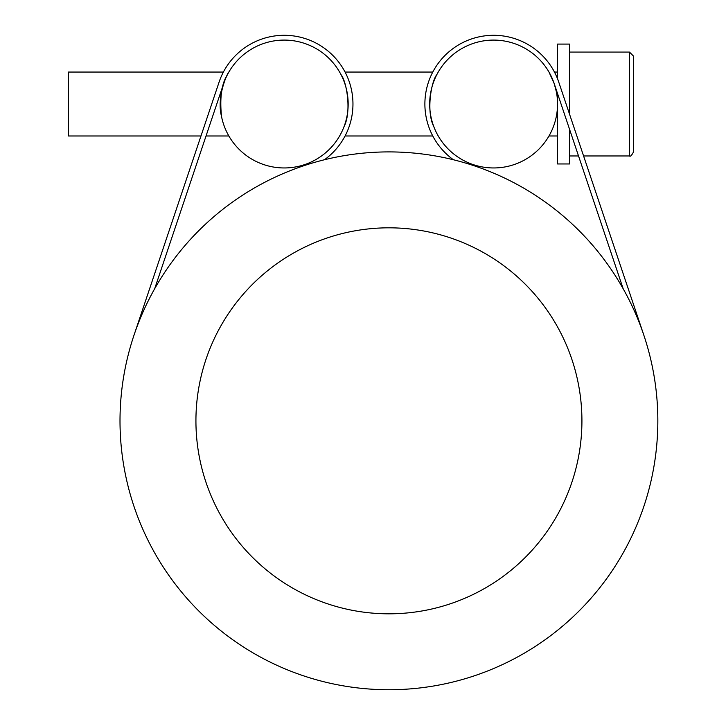 <?xml version="1.0" encoding="UTF-8"?>
<svg xmlns="http://www.w3.org/2000/svg" width="726" height="726" viewBox="0 0 726 726"><rect width="100%" height="100%" fill="white"/><g stroke="black" fill="none" stroke-linecap="round" stroke-linejoin="round"><path stroke-width="1.09" d="M633.471 80.041L633.471 56.074L629.469 52.072L629.469 155.963C630.304 156.834 631.638 155.509 633.471 151.97L633.471 104.018M550.335 133.511L548.983 135.989L550.335 133.511M556.343 91.685L554.21 83.644L550.335 74.533L554.21 83.644L556.343 91.685M548.983 72.056L554.21 83.644A63.933 63.933 0 0 1 473.552 164.729A63.933 63.933 0 0 1 448.287 58.933A63.933 63.933 0 0 1 554.21 83.644L548.983 72.056M583.586 155.963L629.469 155.963C630.304 156.834 631.638 155.509 633.471 151.97L633.471 56.074L629.469 52.072L569.538 52.072M569.538 129.219L569.538 163.958L557.55 163.958L557.55 93.563M569.538 114.173L569.538 44.086L557.55 44.086L557.55 78.798M433.812 126.623C426.153 111.976 430.981 81.729 436.889 74.533C430.981 81.729 426.153 111.976 433.812 126.623M432.769 135.989L345.077 135.989M344.033 126.623C351.693 111.976 346.865 81.729 340.957 74.533C346.865 81.729 351.693 111.976 344.033 126.623M228.862 135.989L227.51 133.511L228.862 135.989L206.039 135.989M228.862 72.056C228.327 71.284 216.166 96.041 221.503 116.351C219.624 97.475 221.621 83.535 227.51 74.533M200.975 135.989L200.44 137.595L200.975 135.989L68.462 135.989L68.462 72.056L223.39 72.056M304.294 164.729A63.933 63.933 0 0 1 221.63 91.04A63.933 63.933 0 0 1 326.773 56.292A63.933 63.933 0 0 1 304.294 164.729L304.548 165.483M643.817 335.122A268.919 268.919 0 0 1 352.4 687.25A268.919 268.919 0 0 1 166.49 269.691A268.919 268.919 0 0 1 643.817 335.122L558.757 82.12A68.725 68.725 0 0 0 452.852 48.687A68.725 68.725 0 0 0 453.378 159.738M581.925 420.817A192.998 192.998 0 0 1 292.424 587.96A192.998 192.998 0 0 1 292.424 253.683A192.998 192.998 0 0 1 581.925 420.817M134.029 335.122L219.089 82.12A68.725 68.725 0 0 1 324.994 48.687A68.725 68.725 0 0 1 324.468 159.738M223.635 83.644L154.683 288.73M623.162 288.73L554.21 83.644M473.552 164.729L473.307 165.483M569.538 155.963L578.531 155.963M432.769 72.056L345.077 72.056M557.55 135.989L548.983 135.989M557.55 72.056L554.455 72.056"/></g></svg>
